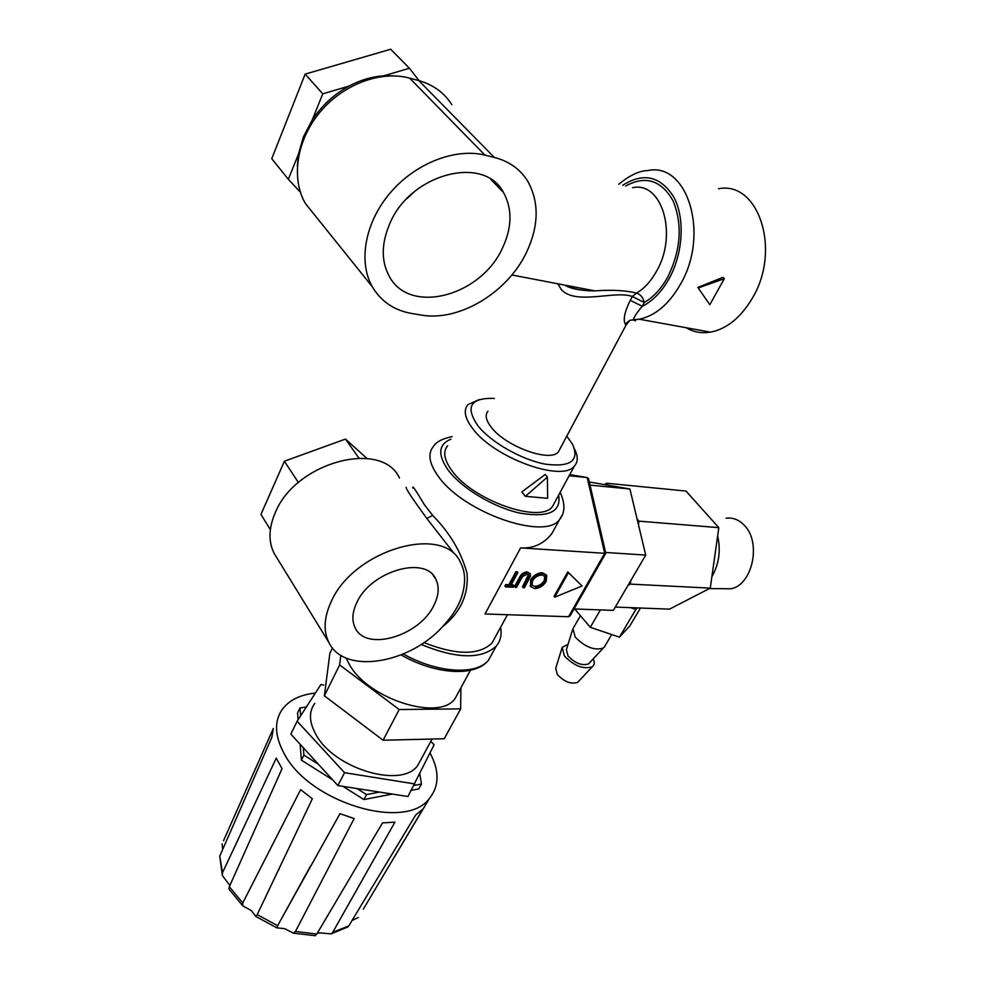 <?xml version="1.0" encoding="UTF-8"?>
<svg xmlns="http://www.w3.org/2000/svg" width="985" height="985" viewBox="0 0 985 985"><rect width="100%" height="100%" fill="white"/><g stroke="black" fill="none" stroke-linecap="round" stroke-linejoin="round"><path stroke-width="1.48" d="M413.01 488.141C411.804 484.435 415.571 489.927 424.313 504.615L432.661 515.389C449.813 532.774 461.275 552.105 467.05 573.381C468.7 594.817 460.364 612.732 442.056 627.1M453.026 552.068L426.874 518.541C412.21 498.361 405.315 487.957 406.202 487.329M494.359 398.519L492.598 398.371C470.202 398.112 465.302 407.248 477.897 425.779C490.924 442.277 521.718 459.823 545.382 464.169C570.438 467.358 579.537 460.808 572.679 444.518L566.794 436.133M574.698 449.382C578.17 456.387 578.072 461.94 574.403 466.04C562.521 482.613 494.384 458.074 472.862 428.832C464.809 418.305 463.184 410.228 468.01 404.589L478.944 399.676M223.509 840.771L273.325 728.469L271.811 737.408L219.753 856.15L222.499 872.722L276.256 758.13L282.042 768.682L229.333 886.709L242.766 902.962L300.622 789.65L312.344 798.761L257.196 914.622L277.622 925.678L339.973 813.672L354.169 818.547L295.451 931.478L316.801 934.039L382.512 822.894L394.936 822.143L332.708 932.352L348.764 925.925L415.695 814.989L422.861 809.091L363.28 909.217M352.039 920.47L358.331 917.528M348.764 925.925L347.003 927.476M317.096 933.521L319.571 932.869L331.022 933.891L332.708 932.352M316.801 934.039L314.954 935.713M277.622 925.678L276.908 927.858L284.665 928.658L293.271 933.14L295.451 931.478M242.766 902.962L242.815 905.892L251.31 910.608L255.915 916.506L257.196 914.622M222.499 872.722L222.376 875.542L229.887 885.503M242.815 905.904L228.963 889.11L229.333 886.709M222.376 875.542L219.753 856.15M222.13 843.899L222.659 849.55M430.051 752.971C439.556 770.91 439.347 786.067 429.423 798.453C405.574 831.759 308.231 802.369 283.729 752.799C274.741 735.721 274.199 721.328 282.079 709.631C289.024 700.212 300.129 694.684 315.397 693.046M578.724 681.238L577.666 682.371C571.103 684.476 564.319 681.854 557.301 674.479L555.737 668.199L561.832 648.512M593.204 658.891C594.891 662.413 594.583 665.047 592.268 666.771C583.354 669.566 574.058 665.934 564.368 655.887L562.176 647.404L568.074 644.288M589.547 662.807L588.501 663.927C581.963 665.971 575.129 663.311 568.013 655.936L566.387 649.694L572.605 629.698M604.975 645.951L603.3 648.068C594.411 650.777 585.053 647.108 575.215 637.061L572.95 628.627M297.322 166.133L298.467 154.153L303.466 136.706L312.245 119.936C321.787 105.543 334.05 94.264 349.035 86.077C360.424 80.031 371.998 76.608 383.744 75.833L393.089 75.845M421.321 758.832L417.775 765.357C402.04 789.047 333.73 768.805 315.816 734.293C309.056 721.956 308.711 711.663 314.757 703.413M458.456 692.283L455.021 698.599C439.655 721.463 368.981 699.522 349.663 665.023L346.043 657.968M356.755 602.672C370.631 571.14 425.36 555.269 435.678 578.909C439.519 586.518 438.904 595.371 433.843 605.443C419.487 636.076 366.161 651.984 355.253 627.987C351.682 620.809 352.187 612.375 356.755 602.672M625.66 186.017C645.384 175.207 661.181 180.12 673.05 200.755C682.642 224.395 680.955 249.673 668.002 276.576C661.464 288.494 653.56 297.125 644.288 302.493C643.082 297.482 640.496 294.355 636.507 293.099L632.308 296.497C615.453 290.07 575.265 305.707 561.216 289.442L557.842 283.778M502.707 247.555C512.114 227.092 512.385 208.758 503.532 192.567C484.066 154.214 409.526 173.852 389.407 224.518C381.293 244.132 381.207 261.345 389.186 276.157C409.575 315.545 481.369 296.153 502.707 247.555M526.495 252.394C538.881 226.008 539.312 202.331 527.825 181.363C520.339 169.248 509.183 161.257 494.322 157.415L484.965 155.137C455.07 147.676 414.956 163.461 389.912 193.208C364.782 222.905 358.146 261.924 372.281 286.709C381.01 301.484 394.222 310.423 411.915 313.513L421.112 315.04C458.85 321.91 507.324 292.877 526.495 252.394M316.197 216.922L305.387 203.476C291.043 178.851 296.276 141.003 319.485 112.758C342.608 84.476 380.629 70.132 409.662 78.135L418.76 80.585C433.203 84.698 444.235 92.75 451.881 104.767M564.22 285.01C572.962 289.061 583.169 291.018 594.829 290.858L594.829 290.858C612.141 289.676 626.041 290.415 636.507 293.099C644.473 288.42 651.257 280.934 656.86 270.653C677.951 233.938 661.748 180.994 632.567 187.716M560.071 448.729L558.396 451.856C550.467 462.716 505.798 446.611 491.367 427.379C485.9 420.373 484.78 414.981 487.994 411.201M276.674 557.51L274.175 553.435C268.302 541.762 268.622 528.255 275.16 512.926C295.303 462.002 381.995 439.187 399.479 478.033M331.169 601.749C353.566 549.741 443.816 523.749 460.401 562.263C464.391 569.699 465.523 578.232 463.812 587.873C461.817 600.345 455.439 612.473 444.678 624.256C411.865 663.471 344.405 675.575 328.892 642.491C323.191 630.991 323.954 617.41 331.169 601.749M721.291 588.698L731.03 588.771C752.528 584.905 761.639 542.439 744.401 525.424C739.045 519.772 732.938 517.359 726.08 518.196M447.646 445.774C442.696 451.709 444.124 460.007 451.918 470.67C472.726 500.331 540.125 523.995 552.413 506.622L555.06 501.747M718.496 188.751C758.807 180.587 781.536 250.646 752.146 298.48C740.621 317.736 726.733 328.965 710.493 332.142C701.652 333.57 693.514 332.105 686.102 327.722M697.836 287.435L709.803 304.697L697.836 287.435L722.953 277.351L724.332 278.656L709.803 304.697M625.82 325.542L625.253 323.954L629.784 320.322L633.195 319.854C635.83 321.27 636.113 321.208 634.057 319.645M570.303 615.526L568.567 616.733L485.026 613.975L520.622 547.894C533.254 548.707 543.671 543.929 551.859 533.587L557.781 522.764M568.567 616.733L604.692 553.311L520.622 547.894M530.619 586.506L530.607 579.894C533.562 575.302 537.428 572.901 542.218 572.716L546.109 574.747M523.109 587.713L528.822 577.173L528.933 575.265L527 574.243L522.567 576.533L516.485 587.417L515.192 587.356L519.932 578.638C521.57 575.117 524.18 573.159 527.738 572.753L530.386 574.058L530.558 576.04L524.389 587.774L522.469 586.863L528.416 574.711M515.192 587.356L514.552 586.494L519.292 577.789C520.93 574.267 523.527 572.297 527.098 571.903L530.041 573.602M511.24 584.831L513.32 584.93L513.961 585.779L513.148 587.257L505.527 586.912L504.899 586.05L505.699 584.573L508.863 584.721L515.918 571.694L517.223 571.768L517.864 572.617L510.796 585.632L513.961 585.779M567.766 571.866L554.075 596.319L554.715 597.156L582.086 585.976L567.766 571.866L568.419 572.704L554.715 597.156M640.459 608.028L629.846 625.906L619.417 637.172L590.31 627.297L574.698 608.964M589.338 482.01L604.408 484.608L606.612 483.229L685.979 491.059L718.816 527.652L710.271 588.119L669.517 609.149L637.295 607.905L635.842 609.456L630.609 607.659L615.317 607.068M545.234 474.474L521.841 491.897L525.362 496.329L547.389 477.097L545.234 474.474M430.802 741.397L434.089 744.783L407.95 796.508L337.88 785.574L290.846 734.096L297.138 721.229L320.925 684.526L323.794 685.043M460.881 687.825L460.648 708.88L444.247 738.75L383.079 740.228L324.373 695.804L329.889 653.215L332.462 647.945M604.408 484.608L629.908 488.991L645.717 555.084L613.372 610.38L574.058 608.939M495.553 636.532L491.971 643.094C478.845 655.468 456.166 655.296 423.919 642.589M618.74 184.318C629.526 175.379 639.154 170.799 647.625 170.59C687.505 161.602 709.877 234.036 680.635 283.939C669.172 304.033 655.394 315.791 639.327 319.226L633.306 319.657C633.958 317.071 636.938 312.614 642.257 306.298L630.277 300.314C624.625 311.839 622.951 319.719 625.253 323.954M407.076 198.502L414.463 191.632M558.396 451.856L626.14 324.952L629.784 320.322L639.327 319.226L710.493 332.142M570.007 616.031L605.763 553.299L604.692 553.311L587.183 477.54L569.158 475.718M645.717 555.084L605.627 552.474M629.908 488.991L590.052 485.125M605.763 553.299L588.587 478.784L587.183 477.54L569.773 474.598M630.769 580.645L630.289 584.117L627.999 585.373M606.612 483.229L608.373 485.285M637.086 518.984L638.92 521.139L638.44 524.648M710.271 588.119L630.289 584.117M718.816 527.652L638.92 521.139M630.609 607.659L637.295 607.905M717.659 535.865C720.934 550.578 719.013 564.183 711.884 576.681M500.565 627.371C501.956 634.722 500.54 640.915 496.341 645.951C481.751 659.531 456.683 659.027 421.137 644.461M460.648 708.88L399.208 709.532L339.64 664.937L340.798 655.234M324.373 695.804L339.64 664.937M383.079 740.228L399.208 709.532M414.833 783.937L344.541 772.696L297.138 721.229M337.88 785.574L344.541 772.696M300.634 715.824L299.982 707.932L306.335 707.045M419.782 773.878L421.457 784.035L413.983 785.476M379.582 792.088L366.555 794.587L356.989 788.554M332.671 779.874L301.398 760.149L303.909 755.113L303.294 747.726M298.123 719.715L297.568 712.881L299.982 707.932M301.398 760.149L300.117 744.241M411.324 790.352L418.797 788.886L421.457 784.035M392.252 794.058L363.908 799.574L366.555 794.587M318.377 764.237L303.909 755.113M363.908 799.574L342.977 786.375M300.376 192.174L288.334 179.295L298.467 154.153M312.245 119.936L322.76 93.846L349.035 86.077M383.744 75.833L409.415 68.248L419.105 80.684M322.76 93.846L305.153 74.109L271.749 158.696L288.334 179.295M305.153 74.109L390.688 49.25L409.415 68.248M270.358 529.598L260.939 514.441L284.394 461.226L345.489 439.076L358.885 458.037M284.394 461.226L298.406 482.539M345.489 439.076L366.999 458.468M590.31 627.297L600.394 609.912M619.417 637.172L635.842 609.456M546.183 581.409C543.264 585.952 539.435 588.365 534.683 588.624L530.681 586.592L531.247 580.744C534.202 576.151 538.081 573.75 542.87 573.553L546.737 575.572L546.183 581.409M535.421 587.159C539.324 586.986 542.489 585.053 544.914 581.359L545.345 576.742L542.107 575.031C538.179 575.129 534.99 577.05 532.528 580.805L532.06 585.349L534.781 586.309C538.684 586.149 541.848 584.216 544.274 580.51L544.742 575.979M542.87 573.553L542.218 572.716M531.247 580.744L530.607 579.894M531.998 585.238L534.781 586.309M544.914 581.359L544.274 580.51M527.738 572.753L527.098 571.903M528.822 577.173L528.169 576.336M505.527 586.912L506.339 585.422L509.504 585.57L516.559 572.544L515.918 571.694M516.559 572.544L517.864 572.617M509.504 585.57L508.863 584.721M506.339 585.422L505.699 584.573M582.086 585.976L568.419 572.704M547.389 477.097L547.648 498.312L525.362 496.329M698.353 287.94L724.332 278.656M426.874 518.541L432.661 515.389M630.277 300.314L632.308 296.497L644.288 302.493L642.257 306.298C652.907 300.979 661.969 291.56 669.468 278.004C683.085 252.948 685.043 218.35 674.011 197.419C660.664 176.143 643.574 172.104 622.742 185.291M494.322 157.415L418.76 80.585M450.908 439.175C438.313 444.358 437.451 454.738 448.323 470.325C461.953 488.511 493.953 507.595 520.437 513.222C548.682 517.839 561.413 511.806 558.643 495.135M562.324 514.933L559.455 519.711C544.656 540.839 463.098 512.298 438.337 476.383C429.128 463.578 427.49 453.592 433.425 446.451C436.17 441.883 442.413 438.608 452.164 436.626M484.965 155.137L409.662 78.135M403.333 654.015C437.18 673.174 476.691 675.427 488.548 660.122L492.451 653.03M519.932 578.638L519.292 577.789M527.825 579.106L527.184 578.257M310.644 865.815L277.241 926.392M279.038 869.262L278.73 869.89M393.237 858.945L429.423 798.453M577.666 682.371L592.268 666.771M588.501 663.927L603.3 648.068M573.565 627.654L580.436 615.699M435.678 578.909L433.154 575.314M503.532 192.567L490.85 179.405M564.602 285.084C570.832 288.839 580.904 290.76 594.829 290.858L511.868 274.987M551.859 533.587L559.455 519.711C565.082 512.914 565.378 503.938 560.317 492.771M348.062 926.811L331.022 933.891M315.286 935.701L293.271 933.14M276.908 927.87L255.915 916.506M574.403 466.04L552.413 506.622M731.03 588.771L709.348 588.599M274.175 553.435L328.892 642.491M507.484 614.714L491.971 643.094M372.281 286.709L305.387 203.476M401.154 654.926C434.742 674.38 475.262 677.384 488.548 660.122L496.341 645.951M455.021 698.599L470.436 670.292M417.775 765.357L432.083 739.045M604.199 647.28L611.697 634.549M530.041 585.743L530.681 586.592M544.816 576.04L545.345 576.742"/></g></svg>
